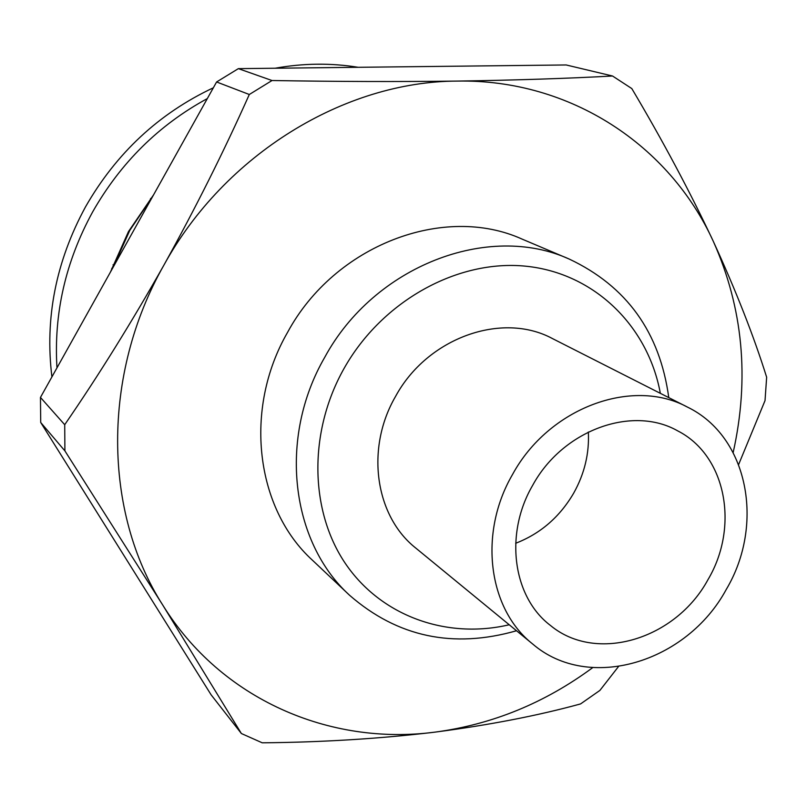 <?xml version="1.0" encoding="UTF-8"?>
<svg xmlns="http://www.w3.org/2000/svg" width="807" height="807" viewBox="0 0 807 807"><rect width="100%" height="100%" fill="white"/><g stroke="black" fill="none" stroke-linecap="round" stroke-linejoin="round"><path stroke-width="1.21" d="M150.97 199.026L129.826 230.308L114.17 265.13M660.348 393.342C648.021 326.119 594.477 273.24 526.103 266.229C457.851 259.138 382.014 300.84 343.994 368.567C308.294 431.997 309.636 510.72 345.366 563.488C381.197 616.296 446.836 639.447 509.227 624.759M516.53 630.751C453.181 648.838 397.548 637.026 349.613 595.304C290.702 541.84 278.062 437.999 324.707 357.36C374.246 265.836 488.356 222.268 569.187 259.047C626.666 286.152 659.864 332.343 668.771 397.619M349.613 595.304L312.501 560.27C255.648 508.642 243.169 409.199 287.605 332.292C334.774 244.995 444.132 203.697 522.19 239.144L569.187 259.047M515.673 543.272C540.397 533.709 559.745 516.994 573.696 493.127C584.54 473.689 589.423 453.312 588.333 432.007M707.961 579.688C739.555 526.618 726.139 455.42 677.658 430.847C632.184 404.932 562.681 430.111 532.701 485.269C504.133 534.103 512.859 597.14 550.535 625.526C596.494 663.636 675.741 639.275 707.961 579.688M512.566 474.425C478.168 533.336 488.195 609.093 532.751 644.067C588.747 692.305 686.686 662.698 726.219 589.524C765.117 524.318 748.119 436.405 687.483 407.111C632.214 377.03 548.78 407.828 512.566 474.425M687.483 407.111L552.583 338.637C502.045 311.23 427.276 337.75 395.511 396.499C365.278 448.46 375.144 516.097 415.807 548.094L532.751 644.067M733.17 452.515C749.683 378.463 743.086 308.123 713.378 241.505C690.035 191.834 662.85 140.852 631.81 88.578L612.543 76.009L566.181 64.964L238.368 68.645L216.599 81.971L40.461 397.417L64.711 424.714L64.903 450.881L40.713 422.485L211.131 694.837L241.374 733.523L262.225 742.813C322.326 742.269 379.895 738.718 434.933 732.141C492.159 724.535 544.745 703.038 592.691 667.641M40.461 397.417L40.713 422.485M238.368 68.645L272.02 80.518L249.302 94.5L216.599 81.971M738.647 464.489L765.026 400.605L766.65 377.232C753.829 336.237 736.075 290.994 713.378 241.505C669.79 145.653 570.761 79.015 457.367 81.083C515.592 80.186 567.321 78.491 612.543 76.009M241.374 733.523L162.782 605.119C221.088 699.417 329.811 745.991 434.933 732.141C489.163 725.079 537.714 715.668 580.576 703.916L599.904 690.409L618.404 666.673M64.711 424.714C98.575 375.477 131.652 322.255 163.942 265.069C101.46 374.922 103.316 512.243 162.782 605.119L64.903 450.881M272.02 80.518C336.852 81.628 398.628 81.81 457.367 81.083C344.528 81.346 224.719 154.339 163.942 265.069C195.445 208.267 223.902 151.403 249.302 94.5M153.592 194.81L128.484 231.569L110.418 272.13M207.328 98.575C158.848 124.964 120.616 162.762 92.623 211.959C65.528 261.629 53.645 313.59 56.974 367.841M213.341 87.802C158.888 113.414 116.258 153.138 85.451 206.975C55.915 261.458 44.738 318.099 51.91 376.899M340.362 67.495L313.439 67.798M358.217 67.304C330.991 62.865 303.301 63.178 275.137 68.232M151.171 199.147L150.566 198.552M114.301 265.17L113.041 264.807M112.314 268.741L111.729 268.388M151.151 199.188L150.516 198.613"/></g></svg>
